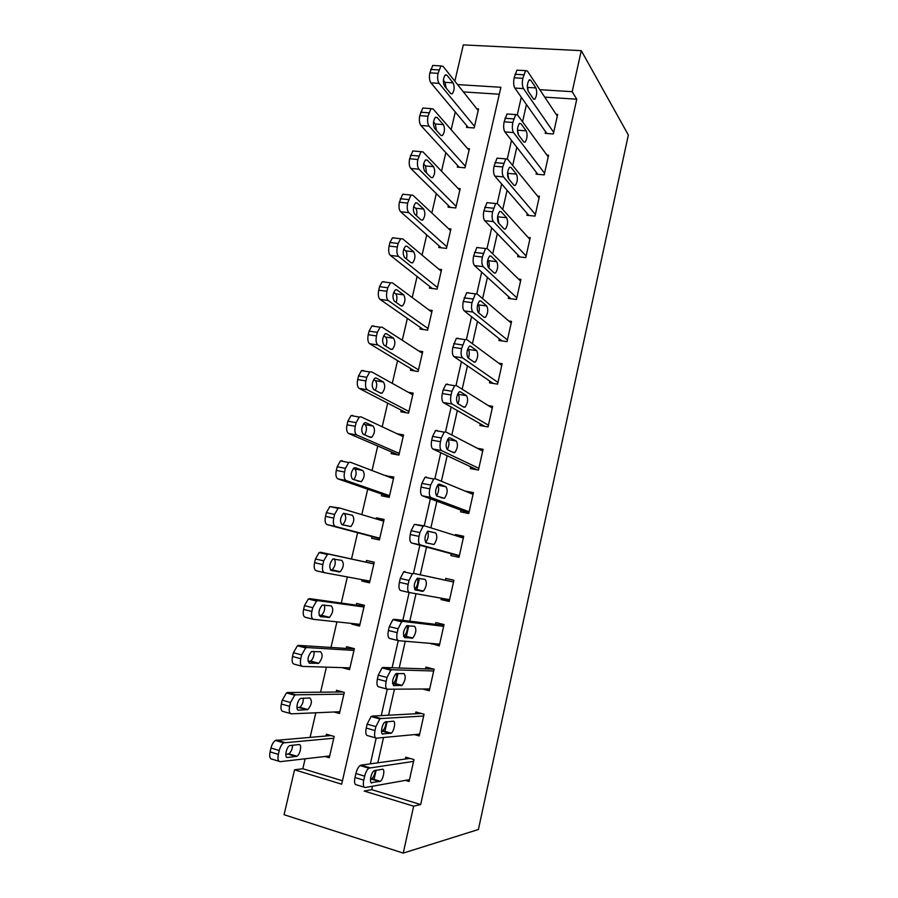 <?xml version="1.0" encoding="UTF-8"?>
<svg xmlns="http://www.w3.org/2000/svg" width="898" height="898" viewBox="0 0 898 898"><rect width="100%" height="100%" fill="white"/><g stroke="black" fill="none" stroke-linecap="round" stroke-linejoin="round"><path stroke-width="1.35" d="M454.859 81.19L463.312 44.9L581.287 50.647L628.342 135.003L478.398 829.505L403.236 853.1L413.652 806.168L420.679 804.541L576.774 99.207L544.749 97.141M403.236 853.1L284.082 814.711L294.544 769.799L341.667 784.19L500.893 87.274L457.565 84.592M305.129 758.788L302.828 768.722L294.544 769.799M455.275 111.981L451.155 129.716M445.835 152.649L441.524 171.192M436.316 193.62L431.826 212.983M426.741 234.906L422.049 255.088M417.087 276.494L412.204 297.519M407.355 318.397L402.282 340.275M397.556 360.614L392.28 383.367M387.689 403.146L382.2 426.774M377.732 446.014L372.041 470.53M367.709 489.197L361.804 514.621M357.606 532.716L351.511 558.994M347.346 576.943L341.285 603.052M336.918 621.865L330.98 647.447M326.401 667.147L320.597 692.19M315.815 712.788L310.124 737.292M302.828 768.722L342.441 780.766M499.299 94.223L463.39 91.922M325.087 756.486L329.274 757.732L334.168 736.461L326.423 734.216L326.019 735.978M334.067 712.002L339.444 713.506L344.304 692.403L336.559 690.281L336.155 692.032M342.026 667.629L349.546 669.627L354.362 648.67L346.628 646.683L346.224 648.423M351.982 623.481L351.825 624.132L359.559 626.063L364.352 605.274L356.607 603.411L356.214 605.129M362.085 579.67L361.771 581.028L369.505 582.836L374.253 562.204L366.519 560.453L366.126 562.17M372.041 536.544L371.649 538.25L379.383 539.934L384.097 519.459L376.363 517.832L376.116 518.898M381.841 494.091L381.448 495.786L389.182 497.357L393.852 477.029L386.039 475.884M391.562 451.952L391.169 453.636L398.903 455.095L403.539 434.913L397.062 433.745M401.215 410.128L400.834 411.8L408.556 413.136L413.159 393.111L408.343 392.314M410.79 368.618L410.408 370.268L418.131 371.491L422.711 351.612L418.872 351.028M420.309 327.4L419.927 329.038L427.639 330.161L432.185 310.427L428.997 309.99M429.749 286.484L429.367 288.123L437.079 289.122L441.591 269.535L438.875 269.198M439.122 245.872L438.752 247.5L446.452 248.398L450.931 228.945L448.551 228.687M448.428 205.563L448.057 207.169L455.757 207.954L460.203 188.647L458.092 188.445M457.666 165.535L457.295 167.129L464.996 167.814L469.407 148.653L467.51 148.496M466.837 125.799L466.466 127.381L474.166 127.965L478.544 108.939L476.816 108.815M526.441 104.538L522.557 121.791M516.81 147.238L512.691 165.468M507.089 190.275L502.745 209.503M497.301 233.648L492.721 253.887M487.423 277.359L482.619 298.63M477.478 321.417L472.438 343.732M467.454 365.834L462.178 389.204M457.34 410.588L451.829 435.036M447.159 455.713L441.389 481.261M436.888 501.196L430.872 527.844M426.539 547.05L420.286 574.731M419.489 578.222L416.818 590.065M415.999 593.724L409.791 621.18M408.792 625.625L406.233 636.94M405.267 641.251L399.217 668.011M398.005 673.41L395.569 684.209M394.447 689.17L388.565 715.223M387.117 721.599L384.804 731.87M383.536 737.494L377.811 762.817M376.15 770.192L373.961 779.913M372.535 786.221L371.75 789.668L420.679 804.541M405.402 780.373L409.084 781.473L413.967 759.573L405.795 757.205L405.38 759.023M414.483 734.609L419.231 735.945L424.069 714.213L415.897 711.979L415.493 713.775M422.666 689.002L429.289 690.764L434.093 669.201L425.921 667.102L425.529 668.887M431.22 643.439L439.279 645.943L444.039 624.548L435.878 622.572L435.485 624.346M441.322 598.225L441.019 599.55L449.18 601.458L453.917 580.231L445.756 578.391L445.363 580.153M451.245 553.785L450.863 555.548L459.013 557.321L463.705 536.263L455.555 534.534L455.331 535.511M461.011 510.131L460.618 511.871L468.767 513.533L473.426 492.62L465.254 491.139M470.687 466.803L470.305 468.531L478.454 470.069L483.068 449.326L477.366 448.293M480.295 423.811L479.914 425.517L488.063 426.932L492.643 406.345L488.4 405.638M489.837 381.134L489.455 382.84L497.593 384.131L502.139 363.701L498.772 363.185M499.299 338.782L498.929 340.477L507.056 341.644L511.568 321.372L508.773 320.979M508.695 296.755L508.324 298.428L516.451 299.483L520.93 279.357L518.539 279.065M518.023 255.032L517.652 256.693L525.768 257.636L530.213 237.667L528.125 237.431M527.272 213.623L526.902 215.273L535.017 216.104L539.429 196.28L537.576 196.101M536.465 172.517L536.095 174.156L544.199 174.886L548.588 155.208L546.916 155.062M545.58 131.725L545.209 133.353L553.314 133.97L557.669 114.428L556.154 114.327M581.287 50.647L572.183 91.686L539.799 89.688M576.774 99.207L572.183 91.686M371.75 789.668L364.184 791.059L413.652 806.168M521.289 97.209L517.327 114.686M511.501 140.425L507.314 158.901M501.634 183.978L497.223 203.464M491.7 227.879L487.053 248.387M481.676 272.128L476.804 293.691M471.585 316.725L466.455 339.354M461.404 361.692L456.038 385.388M451.144 407.019L445.531 431.815M440.795 452.715L434.924 478.612M430.366 498.783L424.249 525.813M419.849 545.221L413.495 573.272M409.14 592.5L402.843 620.327M398.252 640.633L392.1 667.775M387.251 689.181L381.268 715.605M376.172 738.145L370.346 763.85M528.013 88.958L527.452 88.924M393.549 478.353L386.129 475.513M383.94 520.11L376.363 517.832M369.594 582.465L361.771 581.028M359.817 624.986L351.825 624.132M439.571 644.607L431.107 643.9M449.292 600.998L441.019 599.55M463.525 537.06L455.555 534.534M473.066 494.259L465.276 491.026M409.499 779.644L365.284 787.512C363.376 787.389 362.871 784.931 363.769 780.138L364.667 776.153C365.643 772.291 367.013 769.631 368.809 768.149L413.563 761.392M409.903 758.395L361.03 765.13L369.763 767.723M371.974 782.933C368.988 783.774 370.885 772.707 374.062 770.731L382.402 769.249C385.287 768.52 383.401 779.374 380.303 781.305L371.143 782.686M375.308 770.327C374.825 774.188 373.647 776.995 371.75 778.734L370.47 779.138M364.206 787.187L356.551 784.863C354.62 784.729 354.104 782.27 354.991 777.488L355.9 773.515C356.865 769.676 358.257 767.015 360.064 765.545L361.03 765.13M331.081 735.563L275.428 740.412C273.452 741.77 271.959 744.319 270.983 748.034L270.074 751.873C269.209 756.52 269.849 758.945 272.004 759.158L279.02 761.291M329.678 755.959L280.243 761.661C278.111 761.459 277.471 759.035 278.346 754.376L279.244 750.515C280.232 746.788 281.703 744.229 283.667 742.859L333.764 738.235M285.811 754.354L288.842 753.837C291.098 751.996 292.355 749.1 292.613 745.138M287.607 757.485L296.912 756.262C300.336 754.511 302.166 743.959 298.955 744.554L289.639 745.621C286.114 747.428 284.284 758.17 287.607 757.485L286.687 757.205M419.635 734.126L376.453 738.156C374.601 737.864 374.118 735.327 375.005 730.557L375.903 726.605L379.832 718.961L380.898 718.535L423.665 716.02M421.342 713.461L372.176 716.099L380.898 718.535M382.997 734.115C380.135 734.699 381.897 723.945 384.984 722.026L393.234 721.206C395.996 720.724 394.233 731.264 391.236 733.15L382.346 733.935M386.118 721.666C385.882 725.707 384.737 728.727 382.683 730.725L381.504 731.073M375.611 737.909L367.731 735.664C365.845 735.361 365.351 732.824 366.238 728.065L367.125 724.136L371.099 716.525L372.176 716.099M429.693 688.968L387.532 689.215C385.725 688.755 385.264 686.151 386.14 681.391L387.027 677.485L390.776 670.189L391.943 669.751L433.7 670.997M433.97 669.167L383.221 667.472L391.943 669.751M393.93 685.713C391.696 682.806 392.325 678.809 395.816 673.713L403.965 673.556C406.121 676.463 405.481 680.415 402.068 685.387L393.47 685.589M396.748 673.388C396.837 677.541 395.76 680.796 393.515 683.12L392.527 683.434M386.926 689.047L378.81 686.869C376.98 686.409 376.498 683.805 377.385 679.068L378.271 675.161L382.043 667.899L383.221 667.472M439.672 644.158L398.521 640.689C396.759 640.061 396.321 637.378 397.197 632.652L398.072 628.768L401.631 621.809L402.888 621.382L443.646 626.321M443.859 625.378L394.177 619.261L402.888 621.382M404.774 637.703C402.607 634.684 403.202 630.722 406.57 625.805L414.607 626.288C416.694 629.307 416.088 633.225 412.811 638.04L404.504 637.636M407.187 625.502C407.692 629.678 406.715 633.146 404.268 635.907L403.572 636.211M398.151 640.588L389.799 638.5C388.015 637.872 387.554 635.189 388.43 630.475L389.317 626.613L392.897 619.665L394.177 619.261M342.722 691.965L287.663 692.526L286.473 692.908L282.241 700.182L281.343 703.998C280.479 708.623 281.096 711.115 283.207 711.485L290.481 713.562M339.848 711.744L291.446 713.843C289.358 713.472 288.741 710.98 289.605 706.344L290.503 702.517L294.712 695.209L295.891 694.827L343.9 694.154M296.946 707.635L299.809 707.287C302.211 705.211 303.401 702.146 303.378 698.083M298.664 710.172L307.879 709.566C311.729 704.661 312.369 700.799 309.81 697.959L300.572 698.42C297.159 700.171 295.476 710.61 298.664 710.172L297.934 709.959M354.306 648.928L298.742 645.393L297.429 645.763L293.399 652.723L292.512 656.505C291.659 661.108 292.254 663.678 294.32 664.206L301.863 666.226M349.951 667.876L302.547 666.406C300.504 665.889 299.921 663.319 300.774 658.705L301.672 654.911L305.668 647.918L306.97 647.548L353.958 650.421M308.059 661.321L310.686 661.108C313.256 658.739 314.356 655.495 313.974 651.376M309.63 663.24L318.756 663.252C322.461 658.515 323.067 654.676 320.575 651.735L311.426 651.578C307.632 656.427 307.037 660.311 309.63 663.24L309.114 663.094M364.128 606.24L309.72 598.652L308.306 599L304.478 605.656L303.591 609.405C302.738 613.985 303.322 616.623 305.342 617.296L313.155 619.261M359.963 624.335L313.57 619.362C311.572 618.688 311 616.05 311.853 611.459L312.74 607.699L316.545 601.02L317.948 600.65L363.948 607.003M319.205 615.433L321.473 615.31C324.257 612.503 325.222 609.069 324.369 604.971M320.507 616.69L329.544 617.319C333.113 612.728 333.674 608.923 331.25 605.881L322.202 605.106C318.554 609.798 317.993 613.66 320.507 616.69L320.204 616.612M449.584 599.684L409.421 592.557C407.703 591.771 407.277 589.032 408.152 584.317L409.017 580.467L412.406 573.811L413.754 573.429L453.524 581.994M453.535 581.915L413.754 573.429M415.527 590.098C413.428 586.966 414 583.027 417.233 578.278L425.169 579.412C427.19 582.544 426.617 586.428 423.452 591.075L415.527 590.098M417.424 578.144C418.412 582.185 417.57 585.844 414.921 589.099L414.629 589.268M409.297 592.534L400.699 590.525C398.959 589.728 398.521 586.989 399.397 582.297L400.261 578.458L403.673 571.835L405.032 571.442M373.882 563.854L320.62 552.281L319.104 552.607L315.456 558.971L314.581 562.687C313.739 567.244 314.3 569.949 316.276 570.78L324.358 572.666M369.909 581.118L324.492 572.7C322.55 571.869 322 569.175 322.842 564.606L323.718 560.868L327.343 554.481L328.848 554.145L373.86 563.922M330.509 570.028L332.17 569.882C335.336 566.178 336.043 562.485 334.281 558.792M331.306 570.511L340.241 571.757C343.665 567.312 344.203 563.529 341.846 560.397L332.889 559.005C329.386 563.54 328.859 567.379 331.306 570.511M459.406 555.57L420.219 544.839C418.547 543.896 418.142 541.079 419.007 536.387L419.882 532.57L423.093 526.217L424.518 525.858L463.312 538.014M424.294 525.813L414.36 524.376L411.127 530.707L410.263 534.512C409.398 539.193 409.814 541.999 411.509 542.953L459.316 555.985M426.202 542.875C424.17 539.642 424.709 535.724 427.807 531.133L435.642 532.918C437.595 536.151 437.057 540.024 434.015 544.514L426.202 542.875M427.538 531.369C428.975 534.905 428.346 538.632 425.663 542.527M469.16 511.781L430.939 497.514C429.3 496.403 428.918 493.53 429.783 488.86L430.647 485.077L433.7 479.004L435.193 478.69L473.044 494.36M426.494 477.006L424.979 477.309L421.892 483.36L421.039 487.131C420.174 491.778 420.578 494.663 422.228 495.763L468.879 513.05M436.776 496.055C434.812 492.699 435.328 488.804 438.314 484.37L439.47 484.123L446.037 486.795C447.922 490.14 447.406 493.979 444.476 498.323L436.776 496.055M446.037 486.795L437.573 485.133C439.324 487.805 438.999 491.408 436.608 495.965M478.836 468.329L441.558 450.572C439.975 449.314 439.605 446.373 440.469 441.726L441.322 437.977L444.218 432.163L445.79 431.904L482.686 451.043M437.09 430.366L435.508 430.613L432.578 436.406L431.725 440.143C430.872 444.768 431.242 447.72 432.858 448.978L477.051 469.8M447.271 449.606C445.374 446.149 445.857 442.276 448.731 437.977L449.943 437.775L456.341 441.041C458.16 444.488 457.666 448.315 454.859 452.525L453.714 452.727L447.271 449.606M447.586 439.403L447.81 439.515C449.483 441.715 449.348 445.105 447.406 449.674M488.445 425.214L452.098 404.021C450.549 402.618 450.212 399.599 451.065 394.985L451.907 391.259L454.669 385.702L456.285 385.511L492.261 408.062M447.597 384.108L445.958 384.288L443.174 389.833L442.332 393.537C441.468 398.151 441.827 401.159 443.399 402.562L484.729 426.359M457.677 403.539C455.847 399.98 456.307 396.119 459.069 391.955L460.326 391.809L466.567 395.67C468.329 399.206 467.847 403.022 465.142 407.097L463.952 407.243L457.677 403.539M457.643 394.02L458.036 394.267C459.551 396.209 459.54 399.363 458.002 403.73M497.975 382.425L462.549 357.853C461.044 356.304 460.719 353.217 461.572 348.626L465.029 339.612L466.713 339.5L501.769 365.396M458.014 338.232L456.319 338.344L452.839 347.324C451.986 351.904 452.334 354.979 453.86 356.54L493.193 383.424M467.993 357.842C466.23 354.182 466.668 350.332 469.328 346.302L470.631 346.201L476.703 350.647C478.41 354.295 477.949 358.089 475.345 362.04L474.122 362.141L467.993 357.842M467.678 349.008L468.184 349.378C469.553 351.129 469.643 354.048 468.442 358.156M379.775 538.228L335.336 526.419C333.427 525.442 332.9 522.67 333.742 518.124L334.617 514.419L338.052 508.313L339.646 508.01L383.704 521.166M379.697 538.576L327.119 524.634C325.188 523.646 324.638 520.896 325.491 516.35L326.356 512.668L329.813 506.573L339.399 507.954M342.654 524.881L342.778 524.814C346.1 520.537 346.606 516.788 344.282 513.555L352.364 515.261L343.496 513.274C340.129 517.652 339.635 521.469 342.003 524.701L350.837 526.554C354.138 522.266 354.643 518.494 352.364 515.261M389.564 495.662L346.089 480.509C344.226 479.375 343.709 476.546 344.563 472.022L345.416 468.352L348.693 462.504L350.366 462.246L393.459 478.724M389.328 496.684L337.873 478.859C335.987 477.725 335.459 474.907 336.301 470.395L337.165 466.736L340.454 460.91L342.149 460.652M353.823 479.689C356.585 475.255 356.876 471.663 354.721 468.913L353.397 468.419M352.622 479.263L361.355 481.721C364.532 477.556 365.003 473.818 362.792 470.496L355.327 467.678L354.025 467.892C350.792 472.135 350.321 475.929 352.622 479.263M399.284 453.4L356.753 434.969C354.935 433.689 354.441 430.804 355.282 426.292L356.136 422.655L359.245 417.054L360.996 416.852L403.157 436.596M398.813 455.073L348.536 433.453C346.695 432.174 346.19 429.289 347.032 424.799L347.885 421.162L351.017 415.594L352.779 415.392M364.678 434.845C366.934 430.434 367.069 427.033 365.071 424.619L363.466 423.878M363.151 434.183L370.492 437.405L371.783 437.247C374.836 433.218 375.285 429.491 373.141 426.067L365.834 422.7L364.476 422.857C361.366 426.977 360.917 430.748 363.151 434.183M408.938 411.464L367.338 389.788C365.553 388.374 365.082 385.422 365.924 380.932L366.766 377.317L369.729 371.963L371.548 371.817L412.777 394.772M406.278 412.743L359.121 388.407C357.325 386.993 356.832 384.041 357.673 379.573L358.515 375.97L361.49 370.627L363.331 370.492M375.319 390.361C377.171 386.073 377.182 382.84 375.342 380.662L373.546 379.686M373.602 389.451L380.786 393.245L382.121 393.122C385.062 389.216 385.489 385.5 383.401 381.987L376.262 378.058L374.859 378.181C371.862 382.178 371.446 385.927 373.602 389.451M418.513 369.841L377.834 344.967C376.094 343.418 375.645 340.398 376.475 335.931L377.317 332.35L380.123 327.22L382.009 327.141L422.329 353.273M414.64 370.941L369.617 343.721C367.866 342.16 367.394 339.163 368.225 334.707L369.067 331.126L371.895 326.008L373.804 325.94M385.814 346.224C387.307 342.104 387.218 339.051 385.534 337.053L383.626 335.841M383.974 345.079L390.989 349.423L392.381 349.356C395.21 345.55 395.614 341.857 393.593 338.254L386.611 333.775L385.152 333.843C382.267 337.715 381.875 341.464 383.974 345.079M507.437 339.96L472.92 312.066C471.45 310.36 471.147 307.217 471.989 302.648L475.323 293.893L477.04 293.859L511.198 323.056M468.363 292.726L466.612 292.748L463.267 301.481C462.425 306.05 462.739 309.181 464.232 310.876L501.982 340.914M478.241 312.515C476.524 308.755 476.95 304.927 479.51 301.01L480.845 300.976L486.761 305.982C488.411 309.731 487.973 313.514 485.459 317.342L484.202 317.387L478.241 312.515M477.702 304.388L478.252 304.849C479.476 306.431 479.633 309.125 478.746 312.931M428.02 328.511L388.25 300.504C386.544 298.81 386.118 295.745 386.937 291.289L387.779 287.742L390.45 282.814L392.392 282.814L431.803 312.066M423.385 329.544L380.045 299.382C378.316 297.687 377.867 294.623 378.698 290.189L379.528 286.653L382.222 281.748L384.187 281.748M396.164 302.413C397.354 298.495 397.185 295.622 395.648 293.781L393.672 292.355M394.256 301.066L401.125 305.937L402.551 305.926C405.279 302.233 405.66 298.551 403.707 294.858L396.882 289.852L395.378 289.852C392.594 293.612 392.224 297.35 394.256 301.066M516.821 297.81L483.203 266.65C481.777 264.798 481.485 261.599 482.327 257.041L485.526 248.533L487.288 248.589L520.559 281.04M478.612 247.59L476.827 247.522L473.605 256.009C472.763 260.555 473.066 263.754 474.526 265.595L510.906 298.765M488.389 267.559C486.75 263.698 487.154 259.87 489.612 256.076L490.981 256.11L496.751 261.677C498.334 265.516 497.907 269.288 495.494 273.014L494.203 272.992L488.389 267.559M487.681 260.151L488.231 260.667C489.32 262.104 489.545 264.551 488.905 268.042M437.461 287.495L398.577 256.39C396.916 254.561 396.501 251.44 397.331 247.006L398.151 243.481L400.699 238.756L402.686 238.846L441.21 271.162M432.297 288.505L390.372 255.402C388.699 253.573 388.262 250.452 389.092 246.041L389.912 242.516L392.482 237.813L394.48 237.903M406.39 258.938C407.31 255.245 407.075 252.551 405.683 250.845L403.696 249.217M404.459 257.378L411.172 262.8L412.642 262.845C415.269 259.253 415.628 255.571 413.731 251.799L407.063 246.254L405.526 246.198C402.854 249.857 402.495 253.584 404.459 257.378M526.138 255.975L493.395 221.593C492.014 219.606 491.745 216.339 492.587 211.805L495.662 203.532L497.458 203.678L529.842 239.328M495.662 203.532L486.963 202.656L483.865 210.918C483.034 215.43 483.315 218.685 484.729 220.672L519.886 256.951M498.469 222.962C496.875 219.011 497.268 215.183 499.647 211.49L501.039 211.602L506.652 217.731C508.178 221.649 507.774 225.42 505.451 229.035L504.115 228.945L498.469 222.962M497.638 216.295L498.94 223.467M446.822 246.77L408.826 212.635C407.209 210.671 406.805 207.483 407.636 203.071L410.88 195.046L412.9 195.225L450.56 230.562M441.277 247.792L400.631 211.76C398.993 209.795 398.577 206.619 399.397 202.23L402.652 194.226L410.88 195.046M416.504 215.778C417.177 212.332 416.897 209.818 415.639 208.235L413.675 206.439M414.595 214.05L421.14 219.976L422.644 220.089C425.181 216.609 425.517 212.927 423.688 209.077L417.166 203.004L415.594 202.869C413.024 206.439 412.687 210.166 414.595 214.05M535.388 214.454L503.52 176.906C502.173 174.784 501.915 171.462 502.745 166.949L505.72 158.879L507.538 159.137L539.069 197.93M498.783 158.295L497.032 158.138L494.046 166.175C493.215 170.676 493.473 173.988 494.843 176.12L528.877 215.475M508.459 178.713C506.932 174.672 507.303 170.844 509.593 167.264L511.007 167.443L516.473 174.122C517.944 178.141 517.562 181.901 515.317 185.415L513.959 185.246L508.459 178.713M507.561 172.854L508.852 179.185M456.128 206.349L418.996 169.206C417.413 167.118 417.031 163.874 417.851 159.485L420.982 151.661L423.048 151.942L459.832 190.264M450.291 207.393L410.801 168.465C409.196 166.366 408.803 163.133 409.623 158.755L412.766 150.965L414.741 151.133M426.494 172.91L425.517 165.95L423.62 164.02M424.642 171.047L431.04 177.501L432.567 177.681C435.014 174.279 435.339 170.609 433.566 166.669L427.201 160.091L425.596 159.889C423.115 163.357 422.79 167.073 424.642 171.047M544.57 173.247L513.555 132.578C512.242 130.311 512.006 126.932 512.837 122.442L515.699 114.585L517.54 114.944L548.218 156.847M508.672 114.091L507.011 113.979L504.137 121.802C503.307 126.281 503.554 129.66 504.889 131.916L537.857 174.313M518.382 134.823C516.9 130.681 517.27 126.865 519.471 123.374L520.907 123.643L526.217 130.85C527.631 134.958 527.261 138.719 525.094 142.142L523.725 141.895L518.382 134.823M517.439 129.84L518.64 135.171M465.366 166.22L429.087 126.124C427.549 123.902 427.179 120.601 427.998 116.235L431.006 108.613L433.105 108.984L469.037 150.247M459.293 167.309L420.893 125.507C419.332 123.284 418.962 119.995 419.77 115.64L422.79 108.041L424.664 108.175M436.372 130.345L435.328 123.991L433.521 121.96M434.61 128.38L440.862 135.34L442.422 135.587C444.768 132.287 445.082 128.616 443.365 124.598L437.146 117.503L435.519 117.223C433.128 120.601 432.825 124.317 434.61 128.38M553.673 132.332L523.5 88.61C522.232 86.208 522.019 82.762 522.849 78.294L525.599 70.639L527.463 71.11L557.299 116.055M518.494 70.246L516.922 70.156L514.15 77.789C513.319 82.246 513.555 85.669 514.857 88.071L546.803 133.476M528.215 91.282C526.789 87.05 527.148 83.233 529.27 79.832L530.718 80.191L535.893 87.925C537.251 92.112 536.892 95.873 534.804 99.207L533.423 98.881L528.215 91.282M527.306 87.263L528.293 91.394M474.526 126.371L439.1 83.379C437.595 81.033 437.247 77.677 438.056 73.333L440.963 65.902L443.084 66.373L478.174 110.521M468.273 127.516L430.917 82.874C429.39 80.528 429.031 77.183 429.839 72.85L432.757 65.442L434.531 65.532M446.149 88.049L445.049 82.347L443.376 80.281M444.499 86.04L450.605 93.493L452.188 93.83C454.455 90.597 454.758 86.938 453.086 82.841L447.024 75.252L445.374 74.882C443.062 78.182 442.77 81.898 444.499 86.04M354.991 777.488L363.769 780.138M355.9 773.515L364.667 776.153M379.618 781.619L371.054 779.049M284.733 742.489L276.494 740.042M279.244 750.515L270.983 748.034M278.346 754.376L270.074 751.873M288.078 754.107L296.16 756.543M366.238 728.065L375.005 730.557M367.125 724.136L375.903 726.605M390.462 733.464L381.908 731.039M377.385 679.068L386.14 681.391M378.271 675.161L387.027 677.485M401.226 685.713L392.673 683.434M388.43 630.475L397.197 632.652M389.317 626.613L398.072 628.768M411.89 638.355L403.595 636.278M295.891 694.827L287.663 692.526M290.503 702.517L282.241 700.182M289.605 706.344L281.343 703.998M298.955 707.568L307.037 709.847M306.97 647.548L298.742 645.393M301.672 654.911L293.399 652.723M300.774 658.705L292.512 656.505M309.743 661.388L317.825 663.532M317.948 600.65L309.72 598.652M312.74 607.699L304.478 605.656M311.853 611.459L303.591 609.405M320.451 615.579L328.522 617.588M399.397 582.297L408.152 584.317M400.261 578.458L409.017 580.467M422.475 591.378L414.82 589.593M328.848 554.145L320.62 552.281M323.718 560.868L315.456 558.971M322.842 564.606L314.581 562.687M331.07 570.129L339.141 572.004M411.509 542.953L420.219 544.839M410.263 534.512L419.007 536.387M411.127 530.707L419.882 532.57M435.642 532.918L427.684 531.223M422.228 495.763L430.939 497.514M421.039 487.131L429.783 488.86M421.892 483.36L430.647 485.077M432.858 448.978L441.558 450.572M431.725 440.143L440.469 441.726M432.578 436.406L441.322 437.977M456.341 441.041L447.81 439.515M443.399 402.562L452.098 404.021M442.332 393.537L451.065 394.985M443.174 389.833L451.907 391.259M460.326 391.809L459.608 391.685M466.567 395.67L458.036 394.267M453.86 356.54L462.549 357.853M452.839 347.324L461.572 348.626M453.681 343.642L462.403 344.933M470.631 346.201L469.733 346.078M476.703 350.647L468.184 349.378M335.336 526.419L327.119 524.634M334.617 514.419L326.356 512.668M333.742 518.124L325.491 516.35M346.089 480.509L337.873 478.859M345.416 468.352L337.165 466.736M344.563 472.022L336.301 470.395M354.721 468.913L362.792 470.496M356.753 434.969L348.536 433.453M356.136 422.655L347.885 421.162M355.282 426.292L347.032 424.799M365.239 422.588L365.834 422.7M365.071 424.619L373.141 426.067M367.338 389.788L359.121 388.407M366.766 377.317L358.515 375.97M365.924 380.932L357.673 379.573M375.454 377.935L376.262 378.058M375.342 380.662L383.401 381.987M377.834 344.967L369.617 343.721M377.317 332.35L369.067 331.126M376.475 335.931L368.225 334.707M385.612 333.629L386.611 333.775M385.534 337.053L393.593 338.254M464.232 310.876L472.92 312.066M463.267 301.481L471.989 302.648M464.098 297.833L472.819 298.989M480.845 300.976L479.79 300.841M486.761 305.982L478.252 304.849M388.25 300.504L380.045 299.382M387.779 287.742L379.528 286.653M386.937 291.289L378.698 290.189M395.681 289.684L396.882 289.852M395.648 293.781L403.707 294.858M474.526 265.595L483.203 266.65M473.605 256.009L482.327 257.041M474.436 252.394L483.158 253.416M490.981 256.11L489.769 255.964M496.751 261.677L488.231 260.667M398.577 256.39L390.372 255.402M398.151 243.481L389.912 242.516M397.331 247.006L389.092 246.041M405.694 246.097L407.063 246.254M405.683 250.845L413.731 251.799M484.729 220.672L493.395 221.593M483.865 210.918L492.587 211.805M484.684 207.326L493.395 208.213M501.039 211.602L499.681 211.457M506.652 217.731L498.143 216.845M408.826 212.635L400.631 211.76M408.455 199.569L400.216 198.739M407.636 203.071L399.397 202.23M415.639 202.847L417.166 203.004M415.639 208.235L423.688 209.077M494.843 176.12L503.52 176.906M494.046 166.175L502.745 166.949M494.854 162.617L503.565 163.369M511.007 167.443L509.514 167.32M516.473 174.122L507.976 173.359M418.996 169.206L410.801 168.465M418.67 156.016L410.442 155.298M417.851 159.485L409.623 158.755M425.506 159.945L427.201 160.091M425.517 165.95L433.566 166.669M504.889 131.916L513.555 132.578M504.137 121.802L512.837 122.442M504.945 118.267L513.645 118.895M520.907 123.643L519.291 123.531M526.217 130.85L517.731 130.21M429.087 126.124L420.893 125.507M428.806 112.789L420.578 112.205M427.998 116.235L419.77 115.64M435.317 117.369L437.146 117.503M435.328 123.991L443.365 124.598M514.857 88.071L523.5 88.61M514.15 77.789L522.849 78.294M514.947 74.276L523.646 74.781M530.718 80.191L529.001 80.09M535.893 87.925L527.407 87.398M439.1 83.379L430.917 82.874M438.864 69.909L430.636 69.438M438.056 73.333L429.839 72.85M445.071 75.129L447.024 75.252M445.049 82.347L453.086 82.841M360.064 765.545L368.809 768.149M380.303 781.305L371.75 778.734M283.667 742.859L275.428 740.412M288.842 753.837L296.912 756.262M371.099 716.525L379.832 718.961M391.236 733.15L382.683 730.725M382.043 667.899L390.776 670.189M402.068 685.387L393.515 683.12M392.897 619.665L401.631 621.809M412.811 638.04L404.268 635.907M294.712 695.209L286.473 692.908M299.809 707.287L307.879 709.566M305.668 647.918L297.429 645.763M310.686 661.108L318.756 663.252M316.545 601.02L308.306 599M321.473 615.31L329.544 617.319M403.673 571.835L412.406 573.811M423.452 591.075L414.921 589.099M327.343 554.481L319.104 552.607M332.17 569.882L340.241 571.757M414.36 524.376L423.093 526.217M434.015 544.514L425.955 542.774M424.979 477.309L433.7 479.004M444.476 498.323L440.851 497.604M435.508 430.613L444.218 432.163M454.859 452.525L452.334 452.053M445.958 384.288L454.669 385.702M465.142 407.097L463.11 406.749M456.319 338.344L465.029 339.612M475.345 362.04L473.583 361.771M338.052 508.313L329.813 506.573M342.778 524.814L350.837 526.554M348.693 462.504L340.454 460.91M357.247 480.901L361.355 481.721M359.245 417.054L351.017 415.594M368.932 436.72L371.783 437.247M369.729 371.963L361.49 370.627M379.82 392.74L382.121 393.122M380.123 327.22L371.895 326.008M390.383 349.041L392.381 349.356M466.612 292.748L475.323 293.893M485.459 317.342L483.876 317.129M390.45 282.814L382.222 281.748M400.755 305.679L402.551 305.926M476.827 247.522L485.526 248.533M495.494 273.014L494.023 272.835M400.699 238.756L392.482 237.813M410.97 262.631L412.642 262.845M505.451 229.035L504.059 228.889M421.083 219.92L422.644 220.089M497.032 158.138L505.72 158.879M515.317 185.415L514.004 185.291M420.982 151.661L412.766 150.965M431.085 177.535L432.567 177.681M507.011 113.979L515.699 114.585M525.094 142.142L523.848 142.041M431.006 108.613L422.79 108.041M440.997 135.475L442.422 135.587M516.922 70.156L525.599 70.639M534.804 99.207L533.625 99.128M440.963 65.902L432.757 65.442M450.841 93.74L452.188 93.83"/></g></svg>
